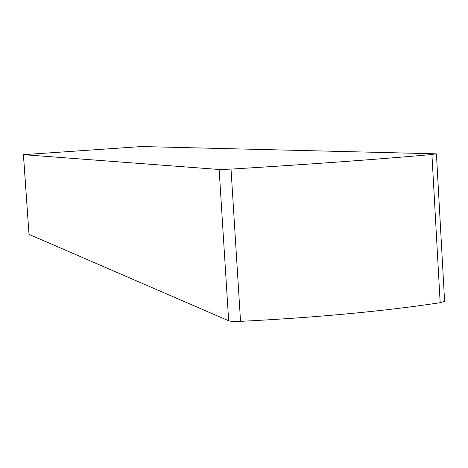 <?xml version="1.0" encoding="UTF-8"?>
<svg xmlns="http://www.w3.org/2000/svg" width="468" height="468" viewBox="0 0 468 468"><rect width="100%" height="100%" fill="white"/><g stroke="black" fill="none" stroke-linecap="round" stroke-linejoin="round"><path stroke-width="0.7" d="M23.459 154.662L141.775 146.537L435.468 153.802L431.923 154.516C374.529 159.588 307.558 164.449 231.022 169.1L219.135 169.492L23.459 154.662L29.01 234.369L228.659 320.767C230.508 321.405 234.468 321.604 240.54 321.352C316.725 317.509 383.263 311.296 440.166 302.708L444.6 301.293L436.422 153.908M23.4 154.651L29.01 234.369M219.135 169.492L228.659 320.767M240.54 321.352L231.022 169.1M431.923 154.516L440.166 302.708"/></g></svg>
